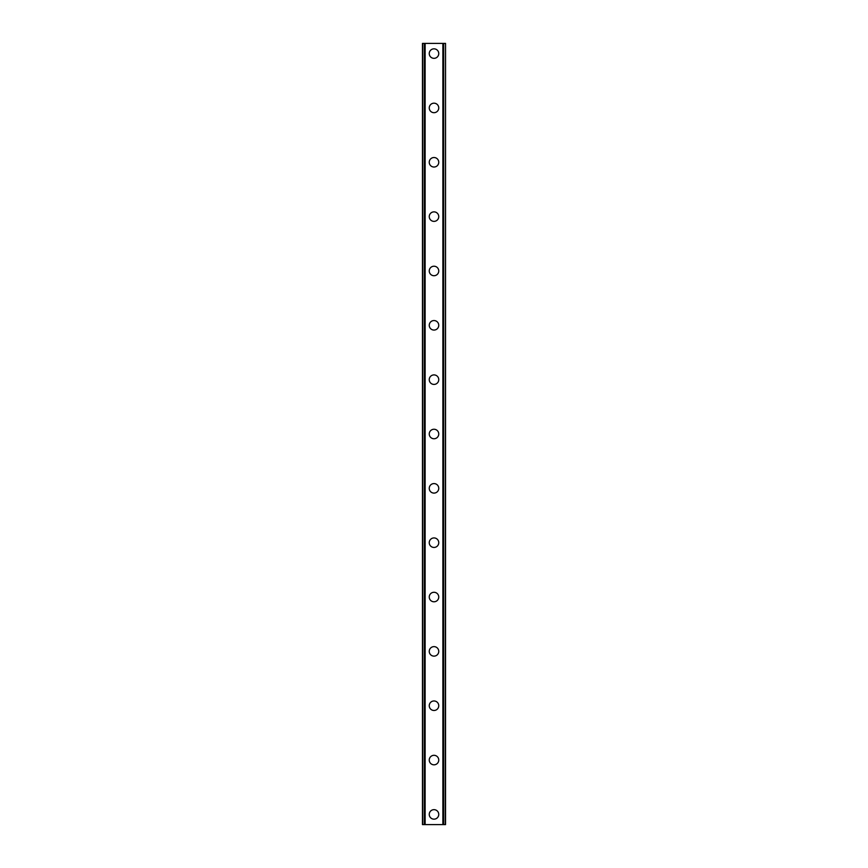 <?xml version="1.0" encoding="UTF-8"?>
<svg xmlns="http://www.w3.org/2000/svg" width="868" height="868" viewBox="0 0 868 868"><rect width="100%" height="100%" fill="white"/><g stroke="black" fill="none" stroke-linecap="round" stroke-linejoin="round"><path stroke-width="1.3" d="M429.248 814.412A4.752 4.752 0 0 1 434 809.66A4.752 4.752 0 0 1 438.752 814.412A4.752 4.752 0 0 1 434 819.164A4.752 4.752 0 0 1 429.248 814.412M429.248 760.064A4.752 4.752 0 0 1 434 755.312A4.752 4.752 0 0 1 438.752 760.064A4.752 4.752 0 0 1 434 764.816A4.752 4.752 0 0 1 429.248 760.064M429.248 705.717A4.752 4.752 0 0 1 434 700.964A4.752 4.752 0 0 1 438.752 705.717A4.752 4.752 0 0 1 434 710.48A4.752 4.752 0 0 1 429.248 705.717M429.248 651.38A4.752 4.752 0 0 1 434 646.627A4.752 4.752 0 0 1 438.752 651.38A4.752 4.752 0 0 1 434 656.132A4.752 4.752 0 0 1 429.248 651.38M429.248 597.032A4.752 4.752 0 0 1 434 592.28A4.752 4.752 0 0 1 438.752 597.032A4.752 4.752 0 0 1 434 601.784A4.752 4.752 0 0 1 429.248 597.032M429.248 542.684A4.752 4.752 0 0 1 434 537.932A4.752 4.752 0 0 1 438.752 542.684A4.752 4.752 0 0 1 434 547.448A4.752 4.752 0 0 1 429.248 542.684M429.248 488.348A4.752 4.752 0 0 1 434 483.584A4.752 4.752 0 0 1 438.752 488.348A4.752 4.752 0 0 1 434 493.1A4.752 4.752 0 0 1 429.248 488.348M429.248 434A4.752 4.752 0 0 1 434 429.248A4.752 4.752 0 0 1 438.752 434A4.752 4.752 0 0 1 434 438.752A4.752 4.752 0 0 1 429.248 434M429.248 379.652A4.752 4.752 0 0 1 434 374.9A4.752 4.752 0 0 1 438.752 379.652A4.752 4.752 0 0 1 434 384.416A4.752 4.752 0 0 1 429.248 379.652M429.248 325.316A4.752 4.752 0 0 1 434 320.552A4.752 4.752 0 0 1 438.752 325.316A4.752 4.752 0 0 1 434 330.068A4.752 4.752 0 0 1 429.248 325.316M429.248 270.968A4.752 4.752 0 0 1 434 266.216A4.752 4.752 0 0 1 438.752 270.968A4.752 4.752 0 0 1 434 275.72A4.752 4.752 0 0 1 429.248 270.968M429.248 216.62A4.752 4.752 0 0 1 434 211.868A4.752 4.752 0 0 1 438.752 216.62A4.752 4.752 0 0 1 434 221.373A4.752 4.752 0 0 1 429.248 216.62M429.248 162.283A4.752 4.752 0 0 1 434 157.52A4.752 4.752 0 0 1 438.752 162.283A4.752 4.752 0 0 1 434 167.036A4.752 4.752 0 0 1 429.248 162.283M429.248 107.936A4.752 4.752 0 0 1 434 103.183A4.752 4.752 0 0 1 438.752 107.936A4.752 4.752 0 0 1 434 112.688A4.752 4.752 0 0 1 429.248 107.936M429.248 53.588A4.752 4.752 0 0 1 434 48.836A4.752 4.752 0 0 1 438.752 53.588A4.752 4.752 0 0 1 434 58.34A4.752 4.752 0 0 1 429.248 53.588M445.338 43.4L422.456 43.4L422.456 824.6L445.544 824.6L445.544 43.4L445.338 824.6M424.333 43.4L424.333 824.6L424.333 43.4M445.544 43.4L445.544 824.6L445.544 43.4M443.667 824.6L443.667 43.4L443.667 824.6M422.456 824.6L422.456 43.4M425.136 43.4L425.136 824.6M442.864 43.4L442.864 824.6M422.662 43.4L422.662 824.6M424.398 43.4L424.398 824.6M443.602 43.4L443.602 824.6"/></g></svg>
